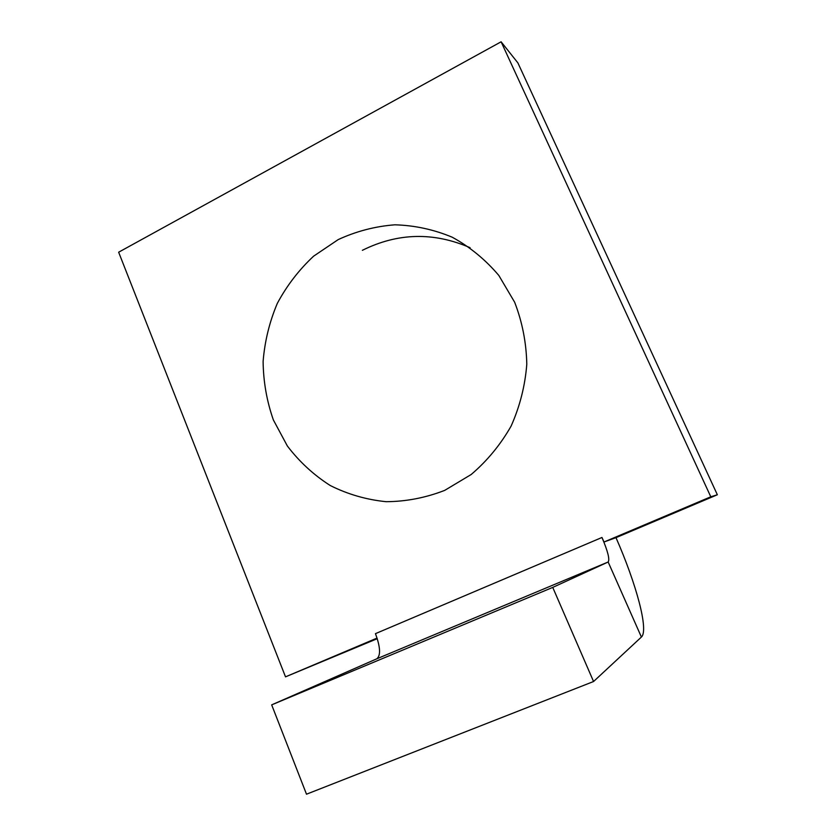 <?xml version="1.0" encoding="UTF-8"?>
<svg xmlns="http://www.w3.org/2000/svg" width="836" height="836" viewBox="0 0 836 836"><rect width="100%" height="100%" fill="white"/><g stroke="black" fill="none" stroke-linecap="round" stroke-linejoin="round"><path stroke-width="1.25" d="M271.679 704.863L552.742 587.405L593.56 681.518L306.498 794.2L271.679 704.863L376.837 658.789L608.159 562.001L641.4 637.053C648.997 630.48 636.29 583.779 615.986 537.663M593.56 681.518L641.4 637.053M552.742 587.405L608.159 562.001C609.904 559.483 607.845 551.3 601.972 537.475L603.989 542.01L616.007 537.652L717.351 494.766L517.871 62.867L501.109 41.8L710.788 496.793L717.351 494.766M601.972 537.475L375.448 633.657C380.401 647.033 380.861 655.414 376.837 658.789M377.067 638.077L285.515 676.846L377.266 638.683M285.515 676.846L118.649 252.211L501.109 41.8M710.788 496.793L603.989 542.01M470.083 247.696C433.633 231.875 397.727 232.742 362.364 250.319M338.204 239.598L313.605 256.182C298.964 269.84 286.873 285.567 277.333 303.343C269.464 321.954 264.73 341.318 263.11 361.445C263.35 381.592 266.768 401.102 273.372 419.954L287.365 446.006C299.351 461.744 313.625 474.9 330.199 485.497C347.776 494.316 366.44 499.709 386.19 501.694C406.15 501.558 425.67 497.786 444.731 490.366L471.159 474.524C487.148 460.908 500.461 444.773 511.099 426.109C519.867 406.411 525.102 385.783 526.795 364.235C526.335 342.676 522.291 322.006 514.652 302.235L498.82 275.452C485.465 259.683 469.957 246.944 452.276 237.236C433.79 229.513 414.646 225.375 394.843 224.811C375.113 226.337 356.23 231.269 338.204 239.598"/></g></svg>
